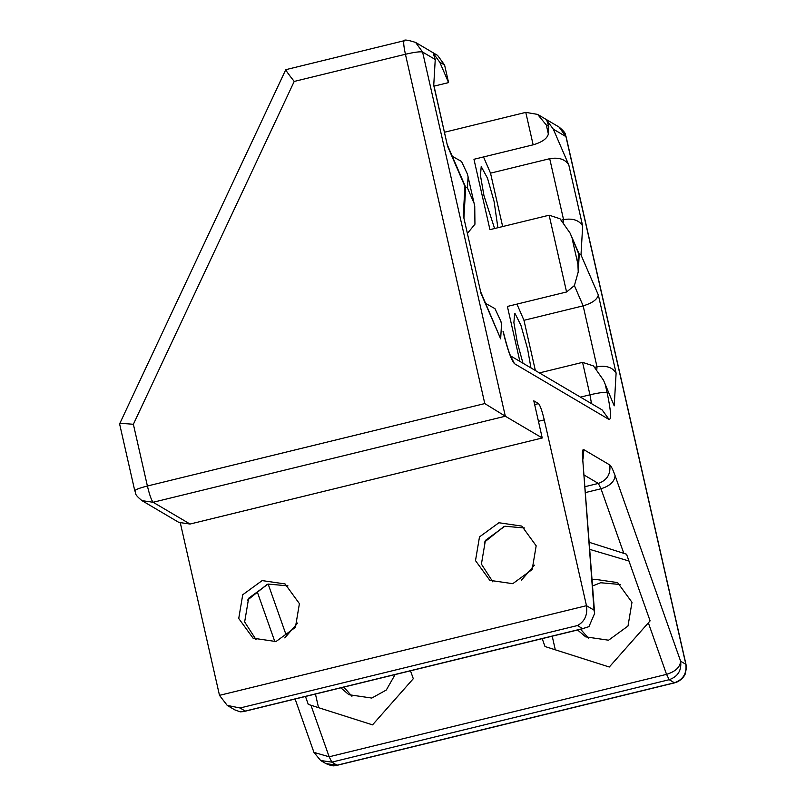 <?xml version="1.0" encoding="UTF-8"?>
<svg xmlns="http://www.w3.org/2000/svg" width="806" height="806" viewBox="0 0 806 806"><rect width="100%" height="100%" fill="white"/><g stroke="black" fill="none" stroke-linecap="round" stroke-linejoin="round"><path stroke-width="1.21" d="M287.933 585.851L268.066 584.078L248.641 598.243L244.651 621.97L256.127 639.763M275.995 641.536L295.419 627.37L299.409 603.654L285.072 583.937L262.151 580.592L242.727 594.757L238.737 618.474L253.074 638.191L275.995 641.536M524.696 528.001L504.828 526.237L485.403 540.403L481.414 564.119L492.889 581.922M512.757 583.685L532.182 569.52L536.171 545.803L521.835 526.096L498.914 522.741L479.489 536.907L475.5 560.633L489.836 580.34L512.757 583.685M497.886 227.725L494.128 201.661L487.509 178.186L481.212 166.58L480.447 175.466L483.963 195.656L494.602 228.521M530.963 367.929L527.567 348.817L520.938 325.342L515.215 313.856L514.641 313.736L513.885 322.622L517.392 342.822L522.973 363.214M340.837 687.83L348.887 694.701L371.808 698.056L386.306 690.017L395.111 674.572M620.499 584.521L600.641 582.748L592.571 585.962M577.6 629.99L585.65 636.861L608.57 640.206L627.995 626.04L631.985 602.324L617.648 582.607L594.727 579.262L592.128 580.018M180.383 523.185L219.494 695.346L586.476 605.689C587.725 614.968 584.703 621.597 577.418 625.557L582.627 628.63L588.944 626.655L594.637 613.437L594.052 610.152L586.476 605.689L544.262 419.876C542.075 410.828 540.161 405.408 538.519 403.615L533.794 400.824L542.237 437.99L505.322 416.218L422.586 52.037L435.24 59.503L433.205 53.267L439.744 62.163L448.579 82.605L444.59 65.014L437.598 55.402L415.594 42.426L422.586 52.037C420.218 51.433 414.496 52.168 405.428 54.264L484.789 403.574L505.322 416.218L153.14 502.269L141.957 500.637L178.861 522.409L190.045 524.041L153.14 502.269C151.498 500.486 149.584 495.065 147.397 486.008L133.373 424.278L294.21 81.436L405.428 54.264C403.534 45.388 403.202 40.894 404.411 40.794M433.668 84.459L447.592 146.299L433.739 85.365L435.24 59.503M548.362 134.028L546.317 125.021L537.612 114.402L525.774 112.377L533.149 144.828C542.095 142.188 547.163 138.592 548.362 134.028L548.795 126.492L546.76 120.245L553.299 129.141L568.824 165.049C565.288 159.266 558.911 157.14 549.712 158.691L563.555 219.615C572.754 218.073 579.131 220.189 582.667 225.982L568.824 165.049M589.297 542.337L626.554 554.226L650.099 620.872L609.296 667.015L544.997 646.523L542.206 638.634M521.522 580.068L534.418 565.187M410.506 670.814L413.297 678.702L372.533 724.866L308.275 704.394L305.474 696.475M284.79 637.899L297.656 623.038M580.592 629.254L588.702 638.433M343.83 687.105L351.94 696.283M434.051 86.151L448.579 82.605M525.774 112.377L444.529 132.234M533.149 144.828L473.958 159.286L489.947 229.66L549.138 215.202L560.029 218.769L570.084 233.095L578.507 253.427L580.995 254.898L582.667 225.982M549.138 215.202L566.578 291.984L507.387 306.451L519.87 361.38M539.405 372.906L582.567 362.357L593.468 365.924L603.523 380.251L614.212 405.841L616.106 373.138L598.364 295.046L580.995 254.898M484.346 542.237L504.072 526.429M247.583 600.077L267.31 584.279M542.237 437.99L190.045 524.041M318.541 707.658L315.448 694.037M555.304 649.807L552.211 636.186M589.821 549.4L628.952 561.006M483.519 156.948L490.522 173.149L502.662 226.557M490.522 173.149L549.712 158.691M561.53 220.119L563.555 219.615L563.414 222.134M516.948 304.114L523.96 320.304L535.365 370.518M523.96 320.304L583.151 305.847C592.098 303.207 597.165 299.61 598.364 295.046M594.959 367.274L596.994 366.78C606.193 365.229 612.56 367.355 616.106 373.138M553.299 129.141L565.953 136.607L685.835 664.295L680.627 661.222C680.123 667.197 675.428 671.579 666.552 674.36L329.16 756.794L313.957 752.391L320.637 760.501L331.82 762.133L669.212 679.7L674.421 682.773L337.029 765.206L331.82 762.133L329.16 756.794L310.955 705.24M219.494 695.346L227.221 705.391L234.768 709.854L240.228 711.849L243.664 711.577L245.246 711.063L240.037 707.99L577.418 625.557M577.892 264.015L578.507 253.427L579.232 254.293L578.234 271.954L577.892 264.015L572.149 238.727M566.578 291.984L574.396 285.576L578.234 271.954M452.297 156.324L461.526 161.472L467.48 174.187L474.744 206.175L474.946 224.219L467.49 233.307M447.592 146.299L464.951 186.448L467.44 187.919L468.054 177.32M463.279 215.363L481.021 293.455L463.279 215.363L464.951 186.448L465.677 187.304L463.944 217.691M603.523 380.251L614.212 405.841M481.021 293.455L500.657 338.852L480.779 292.024M500.657 338.852L501.493 324.486L500.909 321.342L494.965 308.638L485.736 303.489M415.594 42.426C407.927 39.998 404.108 39.434 404.138 40.733L285.777 69.679L119.6 423.906L134.783 490.804C136.718 493.907 133.061 493.272 141.957 500.637M286.029 69.719C285.274 69.709 288.004 73.608 294.21 81.436M119.772 424.127C119.359 423.382 123.892 423.432 133.373 424.278M227.221 705.391L240.037 707.99M501.493 324.486L500.909 321.342M511.064 357.018L514.5 363.708C511.216 360.131 507.387 349.29 503.015 331.185M514.5 363.708L609.124 419.523C611.553 419.311 610.877 410.335 607.099 392.582L605.578 385.883M648.336 622.806L666.552 674.36L669.212 679.7C677.917 676.577 681.725 670.421 680.627 661.222L615.079 475.631C614.575 481.605 609.88 485.978 600.994 488.768L623.804 553.339M594.637 613.437L582.506 456.418C582.154 451.289 582.607 449.043 583.876 449.677L609.759 464.951C611.079 465.848 612.862 469.404 615.079 475.631M582.506 456.418L594.052 610.152M473.797 202.618L467.44 187.919M439.744 62.163L444.59 65.014M546.317 125.021L548.795 126.492M286.412 635.773L268.156 584.058M585.559 492.537L600.994 488.768L598.334 483.429L585.116 486.663M582.567 362.357L589.942 394.809L580.461 397.126M584.249 475.117L598.334 483.429C607.049 480.305 610.847 474.14 609.759 464.951M582.627 628.63L245.246 711.063M538.438 421.306L544.262 419.876M538.519 403.615L534.64 404.572M484.789 403.574L147.397 486.008C138.622 488.275 134.481 489.947 134.965 491.015M574.386 285.586L583.151 305.847L596.994 366.78L596.843 369.289M566.134 136.819L558.961 126.985C567.908 134.3 564.734 135.126 566.134 136.819L686.017 664.507L686.4 668.043L685.261 673.725C685.614 673.675 682.47 680.707 674.682 682.833L674.421 682.773C683.125 679.649 686.934 673.494 685.835 664.295L686.017 664.507M325.846 763.574C335.346 767.554 334.409 765.055 337.301 765.267L325.846 763.574L320.637 760.501M583.04 459.088L583.876 449.677M591.513 403.645L589.942 394.809C599.019 392.713 604.732 391.978 607.099 392.582M510.541 355.879L602.132 409.911L609.124 419.523M537.612 114.402L558.961 126.985M337.301 765.267L674.682 682.833M313.957 752.391L295.107 699.004M274.896 641.788L257.396 592.219M584.743 628.237L243.664 711.577M583.03 458.876L582.829 457.556M579.171 254.102L570.084 233.095M474.744 206.175L467.48 174.187M447.34 144.868L465.616 187.113M510.45 356.433L511.367 357.602C509.422 354.187 506.692 345.452 503.196 331.397"/></g></svg>
